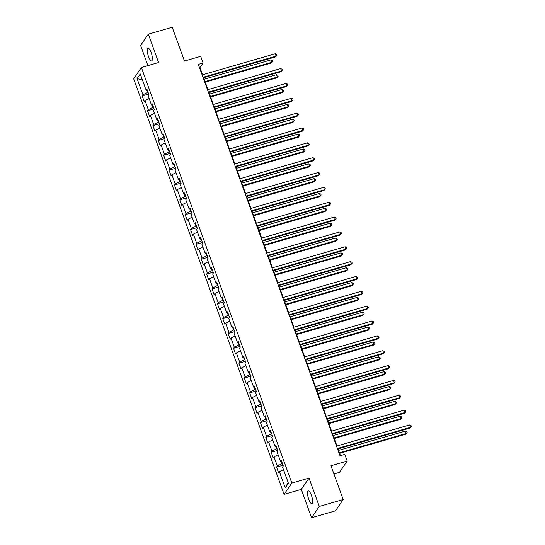 <?xml version="1.0" encoding="UTF-8"?>
<svg xmlns="http://www.w3.org/2000/svg" width="545" height="545" viewBox="0 0 545 545"><rect width="100%" height="100%" fill="white"/><g stroke="black" fill="none" stroke-linecap="round" stroke-linejoin="round"><path stroke-width="0.82" d="M311.427 495.391A6.635 1.873 -106.1 0 0 308.245 490.97A6.635 1.873 -106.1 0 0 308.756 499.302A6.635 1.873 -106.1 0 0 311.938 503.723A6.635 1.873 -106.1 0 0 311.427 495.391M151.142 52.606A6.635 1.873 -106.1 0 0 147.961 48.185A6.635 1.873 -106.1 0 0 148.472 56.517A6.635 1.873 -106.1 0 0 151.653 60.938A6.635 1.873 -106.1 0 0 151.142 52.606M333.928 473.952L339.474 472.352L347.199 461.05L344.787 454.387L340.012 455.77L198.332 64.385L203.108 63.002L200.696 56.339L184.455 61.04L172.22 27.25L148.329 34.158L140.603 45.46L147.899 65.618M311.57 517.75L335.461 510.842L343.187 499.54L319.295 506.448L309.029 478.088L291.827 483.061L284.102 494.363L301.303 489.383L311.57 517.75L319.295 506.448M291.827 483.061L141.393 67.498L133.668 78.8L284.102 494.363M137.081 78.609L142.94 94.796L142.177 95.906L144.241 101.615L145.004 100.505L148.315 109.64L147.552 110.758L149.616 116.467L150.379 115.349L153.69 124.492L152.927 125.602L154.991 131.318L155.754 130.201L159.065 139.336L158.302 140.453L160.366 146.162L161.129 145.052L164.44 154.187L163.677 155.298L165.741 161.013L166.504 159.896L169.815 169.032L169.052 170.149L171.116 175.858L171.879 174.747L175.19 183.883L174.427 185L176.491 190.709L177.254 189.592L180.565 198.734L179.802 199.845L181.867 205.554L182.63 204.443L185.94 213.579L185.177 214.696L187.242 220.405L188.005 219.288L191.315 228.43L190.552 229.54L192.617 235.256L193.38 234.139L196.691 243.274L195.928 244.392L197.992 250.101L198.755 248.983L202.066 258.126L201.303 259.236L203.367 264.952L204.13 263.834L207.441 272.97L206.678 274.087L208.742 279.796L209.505 278.686L212.816 287.821L212.053 288.939L214.117 294.647L214.88 293.53L218.191 302.666L217.428 303.783L219.492 309.492L220.255 308.381L223.566 317.517L222.803 318.634L224.867 324.343L225.63 323.226L228.941 332.368L228.178 333.479L230.242 339.194L231.005 338.077L234.316 347.213L233.553 348.33L235.617 354.039L236.38 352.922L239.691 362.064L238.928 363.174L240.992 368.89L241.755 367.773L245.066 376.908L244.303 378.026L246.367 383.734L247.13 382.624L250.441 391.76L249.678 392.87L251.742 398.586L252.505 397.469L255.816 406.604L255.053 407.721L257.117 413.43L257.88 412.32L261.191 421.455L260.428 422.573L262.492 428.281L263.255 427.164L266.566 436.307L265.803 437.417L267.868 443.126L268.63 442.015L271.941 451.151L271.178 452.268L273.243 457.977L274.006 456.86L277.316 466.002L276.553 467.113L278.618 472.828L279.381 471.711L285.239 487.891L288.414 483.252L282.555 467.072L283.318 465.955L281.247 460.246L280.491 461.356L277.18 452.221L277.943 451.103L275.872 445.394L275.116 446.512L271.805 437.369L272.568 436.259L270.497 430.55L269.741 431.66L266.43 422.525L267.193 421.408L265.122 415.699L264.366 416.816L261.055 407.674L261.818 406.563L259.747 400.848L258.991 401.965L255.68 392.829L256.443 391.712L254.372 386.003L253.616 387.114L250.305 377.978L251.068 376.868L248.997 371.152L248.241 372.269L244.93 363.133L245.693 362.016L243.622 356.307L242.866 357.418L239.555 348.282L240.318 347.165L238.247 341.456L237.491 342.573L234.18 333.431L234.943 332.321L232.872 326.612L232.116 327.722L228.805 318.587L229.568 317.469L227.503 311.76L226.74 312.878L223.43 303.735L224.193 302.625L222.128 296.909L221.365 298.026L218.054 288.891L218.817 287.774L216.753 282.065L215.99 283.175L212.679 274.04L213.442 272.929L211.378 267.214L210.615 268.331L207.304 259.195L208.067 258.078L206.003 252.369L205.24 253.48L201.929 244.344L202.692 243.227L200.628 237.518L199.865 238.635L196.554 229.5L197.317 228.382L195.253 222.673L194.49 223.784L191.179 214.648L191.942 213.531L189.878 207.822L189.115 208.939L185.804 199.797L186.567 198.687L184.503 192.971L183.74 194.088L180.429 184.953L181.192 183.835L179.128 178.126L178.365 179.244L175.054 170.101L175.817 168.991L173.753 163.275L172.99 164.392L169.679 155.257L170.442 154.14L168.378 148.431L167.615 149.541L164.304 140.406L165.067 139.295L163.003 133.58L162.24 134.697L158.929 125.561L159.692 124.444L157.628 118.735L156.865 119.846L153.554 110.71L154.317 109.593L152.253 103.884L151.49 105.001L148.179 95.859L148.942 94.748L146.877 89.039L146.114 90.15L140.256 73.97L137.081 78.609L142.409 79.917M282.439 463.536L281.969 463.672L281.145 461.383M281.67 461.404L280.491 461.356M277.316 466.002L281.969 463.672M274.006 456.86L278.12 454.809M277.064 448.685L276.594 448.821L275.77 446.532M276.295 446.553L275.116 446.512M271.941 451.151L276.594 448.821M268.63 442.015L272.745 439.958M271.689 433.84L271.219 433.977L270.395 431.688M270.92 431.708L269.741 431.66M266.566 436.307L271.219 433.977M263.255 427.164L267.37 425.114M266.314 418.989L265.844 419.125L265.02 416.836M265.544 416.857L264.366 416.816M261.191 421.455L265.844 419.125M257.88 412.32L261.995 410.262M260.939 404.145L260.469 404.281L259.645 401.992M260.169 402.012L258.991 401.965M255.816 406.604L260.469 404.281M252.505 397.469L256.62 395.418M255.564 389.294L255.094 389.43L254.27 387.141M254.794 387.161L253.616 387.114M250.441 391.76L255.094 389.43M247.13 382.624L251.245 380.567M250.189 374.449L249.719 374.585L248.895 372.296M249.419 372.317L248.241 372.269M245.066 376.908L249.719 374.585M241.755 367.773L245.87 365.715M244.814 359.598L244.344 359.734L243.52 357.445M244.044 357.466L242.866 357.418M239.691 362.064L244.344 359.734M236.38 352.922L240.495 350.871M239.439 344.753L238.969 344.89L238.145 342.594M238.669 342.614L237.491 342.573M234.316 347.213L238.969 344.89M231.005 338.077L235.12 336.02M234.064 329.902L233.594 330.038L232.77 327.749M233.294 327.77L232.116 327.722M228.941 332.368L233.594 330.038M225.63 323.226L229.745 321.175M228.689 315.051L228.219 315.187L227.394 312.898M227.919 312.919L226.74 312.878M223.566 317.517L228.219 315.187M220.255 308.381L224.37 306.324M223.321 300.206L222.844 300.343L222.019 298.054M222.544 298.074L221.365 298.026M218.191 302.666L222.844 300.343M214.88 293.53L218.995 291.48M217.946 285.355L217.469 285.491L216.644 283.202M217.169 283.223L215.99 283.175M212.816 287.821L217.469 285.491M209.505 278.686L213.62 276.628M212.57 270.511L212.094 270.647L211.269 268.358M211.794 268.378L210.615 268.331M207.441 272.97L212.094 270.647M204.13 263.834L208.245 261.784M207.195 255.659L206.719 255.796L205.894 253.507M206.419 253.527L205.24 253.48M202.066 258.126L206.719 255.796M198.755 248.983L202.869 246.933M201.82 240.815L201.343 240.951L200.519 238.662M201.044 238.683L199.865 238.635M196.691 243.274L201.343 240.951M193.38 234.139L197.494 232.081M196.445 225.964L195.968 226.1L195.144 223.811M195.669 223.832L194.49 223.784M191.315 228.43L195.968 226.1M188.005 219.288L192.119 217.237M191.07 211.113L190.593 211.249L189.769 208.96M190.294 208.98L189.115 208.939M185.94 213.579L190.593 211.249M182.63 204.443L186.744 202.386M185.695 196.268L185.218 196.404L184.394 194.115M184.918 194.136L183.74 194.088M180.565 198.734L185.218 196.404M177.254 189.592L181.369 187.541M180.32 181.417L179.843 181.553L179.019 179.264M179.543 179.285L178.365 179.244M175.19 183.883L179.843 181.553M171.879 174.747L175.994 172.69M174.945 166.572L174.468 166.709L173.644 164.42M174.168 164.44L172.99 164.392M169.815 169.032L174.468 166.709M166.504 159.896L170.619 157.846M169.57 151.721L169.093 151.857L168.269 149.568M168.793 149.589L167.615 149.541M164.44 154.187L169.093 151.857M161.129 145.052L165.244 142.994M164.195 136.877L163.718 137.013L162.894 134.724M163.418 134.744L162.24 134.697M159.065 139.336L163.718 137.013M155.754 130.201L159.869 128.143M158.82 122.026L158.343 122.162L157.519 119.873M158.043 119.893L156.865 119.846M153.69 124.492L158.343 122.162M150.379 115.349L154.494 113.299M153.445 107.174L152.968 107.311L152.144 105.022M152.668 105.042L151.49 105.001M148.315 109.64L152.968 107.311M145.004 100.505L149.119 98.447M148.07 92.33L147.593 92.466L146.769 90.177M147.293 90.198L146.114 90.15M142.94 94.796L147.593 92.466M347.199 461.05L330.958 465.75L343.187 499.54M141.393 67.498L158.595 62.525L148.329 34.158M202.577 74.767L199.974 67.587L203.108 63.002M340.455 455.64L338.016 448.903M336.953 445.974L332.641 434.058M331.578 431.122L327.266 419.207M326.203 416.278L321.891 404.363M320.828 401.427L316.516 389.512M315.453 386.575L311.141 374.667M310.078 371.731L305.765 359.816M304.703 356.88L300.39 344.965M299.328 342.035L295.015 330.12M293.953 327.184L289.64 315.269M288.578 312.34L284.265 300.424M283.202 297.488L278.89 285.573M277.827 282.644L273.515 270.729M272.452 267.793L268.14 255.878M267.077 252.941L262.765 241.033M261.702 238.097L257.39 226.182M256.327 223.246L252.015 211.331M250.952 208.401L246.64 196.486M245.577 193.55L241.265 181.635M240.202 178.706L235.89 166.79M234.827 163.854L230.515 151.939M229.452 149.003L225.14 137.095M224.077 134.159L219.764 122.243M218.702 119.307L214.389 107.392M213.327 104.463L209.014 92.548M207.952 89.612L203.639 77.697M285.239 487.891L288.135 482.475M279.381 471.711L283.489 469.654M199.538 67.709L199.974 67.587M142.177 95.906L148.683 94.026M147.552 110.758L154.058 108.877M152.927 125.602L159.433 123.722M158.302 140.453L164.808 138.573M163.677 155.298L170.183 153.417M169.052 170.149L175.558 168.269M174.427 185L180.933 183.113M179.802 199.845L186.308 197.964M185.177 214.696L191.683 212.809M190.552 229.54L197.058 227.66M195.928 244.392L202.433 242.511M201.303 259.236L207.809 257.356M206.678 274.087L213.184 272.207M212.053 288.939L218.559 287.052M217.428 303.783L223.934 301.903M222.803 318.634L229.309 316.747M228.178 333.479L234.684 331.598M233.553 348.33L240.059 346.45M238.928 363.174L245.434 361.294M244.303 378.026L250.809 376.145M249.678 392.87L256.184 390.99M255.053 407.721L261.559 405.841M260.428 422.573L266.934 420.685M265.803 437.417L272.309 435.537M271.178 452.268L277.684 450.388M276.553 467.113L283.059 465.232M309.029 478.088L301.303 489.383M203.196 77.826L275.606 56.884L276.131 56.121L202.999 77.274M275.266 53.737L276.615 54.323L276.955 55.277L276.131 56.121L275.266 53.737L202.134 74.89M276.955 55.277L275.606 56.884M205.247 82.132L271.43 62.988L271.955 62.225L271.09 59.848L204.184 79.202M205.043 81.58L271.955 62.225L272.779 61.381L271.43 62.988M271.09 59.848L272.439 60.427L272.779 61.381M208.572 92.677L280.982 71.729L281.506 70.966L208.374 92.119M280.641 68.588L281.99 69.167L282.33 70.121L281.506 70.966L280.641 68.588L207.509 89.741M282.33 70.121L280.982 71.729M213.947 107.522L286.357 86.58L286.881 85.817L213.749 106.97M286.016 83.433L287.365 84.019L287.706 84.972L286.881 85.817L286.016 83.433L212.884 104.586M287.706 84.972L286.357 86.58M210.622 96.983L276.805 77.84L277.33 77.077L276.465 74.692L209.559 94.047M210.418 96.431L277.33 77.077L278.154 76.232L276.805 77.84M276.465 74.692L277.814 75.278L278.154 76.232M215.997 111.827L282.181 92.684L282.705 91.921L281.84 89.543L214.934 108.898M215.793 111.275L282.705 91.921L283.529 91.076L282.181 92.684M281.84 89.543L283.189 90.129L283.529 91.076M219.322 122.373L291.732 101.424L292.256 100.662L219.124 121.814M291.391 98.284L292.74 98.87L293.081 99.817L292.256 100.662L291.391 98.284L218.259 119.437M293.081 99.817L291.732 101.424M224.697 137.217L297.107 116.276L297.631 115.513L224.499 136.666M296.766 113.128L298.115 113.714L298.456 114.668L297.631 115.513L296.766 113.128L223.634 134.288M298.456 114.668L297.107 116.276M230.072 152.069L302.482 131.12L303.006 130.357L229.874 151.51M302.141 127.98L303.49 128.566L303.831 129.512L303.006 130.357L302.141 127.98L229.009 149.132M303.831 129.512L302.482 131.12M221.372 126.678L287.556 107.535L288.08 106.772L287.215 104.395L220.309 123.742M221.168 126.127L288.08 106.772L288.904 105.928L287.556 107.535M287.215 104.395L288.564 104.974L288.904 105.928M226.747 141.53L292.931 122.38L293.455 121.617L292.59 119.239L225.684 138.594M226.543 140.971L293.455 121.617L294.28 120.772L292.931 122.38M292.59 119.239L293.939 119.825L294.28 120.772M232.122 156.374L298.306 137.231L298.83 136.468L297.965 134.09L231.06 153.438M231.918 155.822L298.83 136.468L299.655 135.623L298.306 137.231M297.965 134.09L299.314 134.669L299.655 135.623M235.447 166.913L307.857 145.971L308.381 145.208L235.249 166.361M307.516 142.831L308.865 143.41L309.206 144.364L308.381 145.208L307.516 142.831L234.384 163.984M309.206 144.364L307.857 145.971M237.497 171.225L303.681 152.082L304.205 151.312L303.34 148.935L236.435 168.289M237.293 170.667L304.205 151.312L305.03 150.475L303.681 152.082M303.34 148.935L304.689 149.521L305.03 150.475M240.822 181.764L313.232 160.823L313.757 160.053L240.624 181.213M312.891 157.675L314.24 158.261L314.581 159.215L313.757 160.053L312.891 157.675L239.759 178.828M314.581 159.215L313.232 160.823M242.872 186.07L309.056 166.927L309.58 166.164L308.715 163.786L241.81 183.14M242.668 185.518L309.58 166.164L310.405 165.319L309.056 166.927M308.715 163.786L310.064 164.365L310.405 165.319M246.197 196.616L318.607 175.667L319.132 174.904L245.999 196.057M318.266 172.527L319.615 173.106L319.956 174.059L319.132 174.904L318.266 172.527L245.134 193.679M319.956 174.059L318.607 175.667M248.248 200.921L314.431 181.778L314.956 181.015L314.09 178.631L247.185 197.985M248.043 200.362L314.956 181.015L315.78 180.17L314.431 181.778M314.09 178.631L315.439 179.216L315.78 180.17M251.572 211.46L323.982 190.518L324.507 189.755L251.374 210.908M323.641 187.371L324.99 187.957L325.331 188.911L324.507 189.755L323.641 187.371L250.509 208.524M325.331 188.911L323.982 190.518M253.623 215.766L319.806 196.622L320.331 195.859L319.465 193.482L252.56 212.836M253.418 215.214L320.331 195.859L321.155 195.015L319.806 196.622M319.465 193.482L320.814 194.068L321.155 195.015M256.947 226.311L329.357 205.363L329.882 204.6L256.75 225.753M329.017 202.222L330.365 202.808L330.706 203.755L329.882 204.6L329.017 202.222L255.884 223.375M330.706 203.755L329.357 205.363M258.998 230.617L325.181 211.474L325.706 210.711L324.84 208.326L257.935 227.681M258.793 230.065L325.706 210.711L326.53 209.866L325.181 211.474M324.84 208.326L326.189 208.912L326.53 209.866M262.322 241.156L334.732 220.214L335.257 219.451L262.125 240.604M334.392 217.067L335.74 217.653L336.081 218.606L335.257 219.451L334.392 217.067L261.259 238.226M336.081 218.606L334.732 220.214M264.373 245.468L330.556 226.318L331.081 225.555L330.216 223.178L263.31 242.532M264.168 244.909L331.081 225.555L331.905 224.71L330.556 226.318M330.216 223.178L331.564 223.763L331.905 224.71M267.697 256.007L340.107 235.059L340.632 234.296L267.5 255.448M339.767 231.918L341.116 232.504L341.456 233.451L340.632 234.296L339.767 231.918L266.634 253.071M341.456 233.451L340.107 235.059M269.748 260.312L335.931 241.169L336.456 240.406L335.591 238.029L268.685 257.376M269.543 259.761L336.456 240.406L337.28 239.562L335.931 241.169M335.591 238.029L336.939 238.608L337.28 239.562M273.072 270.851L345.482 249.91L346.007 249.147L272.875 270.3M345.142 246.769L346.491 247.348L346.831 248.302L346.007 249.147L345.142 246.769L272.01 267.922M346.831 248.302L345.482 249.91M275.123 275.164L341.306 256.021L341.831 255.251L340.966 252.873L274.06 272.228M274.918 274.605L341.831 255.251L342.655 254.413L341.306 256.021M340.966 252.873L342.315 253.459L342.655 254.413M278.447 285.703L350.857 264.761L351.382 263.991L278.25 285.151M350.517 261.614L351.866 262.2L352.206 263.153L351.382 263.991L350.517 261.614L277.385 282.766M352.206 263.153L350.857 264.761M280.498 290.008L346.681 270.865L347.206 270.102L346.341 267.724L279.435 287.079M280.293 289.456L347.206 270.102L348.03 269.257L346.681 270.865M346.341 267.724L347.683 268.303L348.03 269.257M283.822 300.554L356.232 279.605L356.757 278.842L283.625 299.995M355.892 276.465L357.241 277.044L357.581 277.998L356.757 278.842L355.892 276.465L282.76 297.618M357.581 277.998L356.232 279.605M285.873 304.859L352.056 285.716L352.581 284.953L351.716 282.569L284.81 301.923M285.669 304.301L352.581 284.953L353.405 284.109L352.056 285.716M351.716 282.569L353.058 283.155L353.405 284.109M289.197 315.398L361.607 294.457L362.132 293.694L289 314.847M361.267 291.309L362.616 291.895L362.956 292.849L362.132 293.694L361.267 291.309L288.135 312.462M362.956 292.849L361.607 294.457M291.241 319.704L357.431 300.561L357.956 299.798L357.091 297.42L290.185 316.774M291.044 319.152L357.956 299.798L358.78 298.953L357.431 300.561M357.091 297.42L358.433 298.006L358.78 298.953M294.572 330.25L366.983 309.301L367.507 308.538L294.375 329.691M366.642 306.161L367.991 306.746L368.331 307.693L367.507 308.538L366.642 306.161L293.51 327.313M368.331 307.693L366.983 309.301M296.616 334.555L362.806 315.412L363.331 314.649L362.466 312.265L295.56 331.619M296.419 334.003L363.331 314.649L364.155 313.804L362.806 315.412M362.466 312.265L363.808 312.85L364.155 313.804M299.948 345.094L372.358 324.152L372.882 323.389L299.75 344.542M372.017 321.005L373.366 321.591L373.706 322.545L372.882 323.389L372.017 321.005L298.885 342.165M373.706 322.545L372.358 324.152M301.991 349.406L368.182 330.256L368.706 329.493L367.841 327.116L300.935 346.47M301.794 348.848L368.706 329.493L369.53 328.649L368.182 330.256M367.841 327.116L369.183 327.702L369.53 328.649M305.323 359.945L377.733 338.997L378.257 338.234L305.125 359.387M377.392 335.856L378.741 336.442L379.082 337.389L378.257 338.234L377.392 335.856L304.26 357.009M379.082 337.389L377.733 338.997M307.366 364.251L373.557 345.108L374.081 344.345L373.216 341.967L306.31 361.315M307.169 363.699L374.081 344.345L374.906 343.5L373.557 345.108M373.216 341.967L374.558 342.546L374.906 343.5M310.698 374.79L383.108 353.848L383.632 353.085L310.5 374.238M382.767 350.707L384.116 351.287L384.457 352.24L383.632 353.085L382.767 350.707L309.635 371.86M384.457 352.24L383.108 353.848M312.741 379.102L378.932 359.952L379.456 359.189L378.591 356.812L311.685 376.166M312.544 378.543L379.456 359.189L380.281 358.344L378.932 359.952M378.591 356.812L379.933 357.397L380.281 358.344M316.073 389.641L388.483 368.693L389.007 367.93L315.875 389.089M388.142 365.552L389.491 366.138L389.832 367.085L389.007 367.93L388.142 365.552L315.01 386.705M389.832 367.085L388.483 368.693M318.116 393.946L384.307 374.803L384.831 374.04L383.966 371.663L317.061 391.017M317.919 393.395L384.831 374.04L385.656 373.196L384.307 374.803M383.966 371.663L385.308 372.242L385.656 373.196M321.448 404.485L393.858 383.544L394.382 382.781L321.25 403.934M393.517 380.403L394.866 380.982L395.207 381.936L394.382 382.781L393.517 380.403L320.385 401.556M395.207 381.936L393.858 383.544M323.492 408.798L389.682 389.655L390.206 388.892L389.341 386.507L322.436 405.862M323.294 408.239L390.206 388.892L391.031 388.047L389.682 389.655M389.341 386.507L390.683 387.093L391.031 388.047M326.823 419.337L399.233 398.395L399.757 397.632L326.625 418.785M398.892 395.248L400.241 395.834L400.582 396.787L399.757 397.632L398.892 395.248L325.76 416.4M400.582 396.787L399.233 398.395M328.867 423.642L395.057 404.499L395.581 403.736L394.716 401.358L327.811 420.713M328.669 423.09L395.581 403.736L396.406 402.891L395.057 404.499M394.716 401.358L396.058 401.938L396.406 402.891M332.198 434.188L404.608 413.239L405.133 412.476L332 433.629M404.267 410.099L405.616 410.678L405.957 411.632L405.133 412.476L404.267 410.099L331.135 431.252M405.957 411.632L404.608 413.239M334.242 438.493L400.432 419.35L400.956 418.587L400.091 416.203L333.186 435.557M334.044 437.942L400.956 418.587L401.781 417.743L400.432 419.35M400.091 416.203L401.433 416.789L401.781 417.743M337.573 449.032L409.983 428.091L410.508 427.328L337.375 448.481M409.642 424.943L410.991 425.529L411.332 426.483L410.508 427.328L409.642 424.943L336.51 446.096M411.332 426.483L409.983 428.091M339.617 453.338L405.807 434.195L406.332 433.432L405.466 431.054L338.561 450.408M339.419 452.786L406.332 433.432L407.156 432.587L405.807 434.195M405.466 431.054L406.808 431.64L407.156 432.587"/></g></svg>
